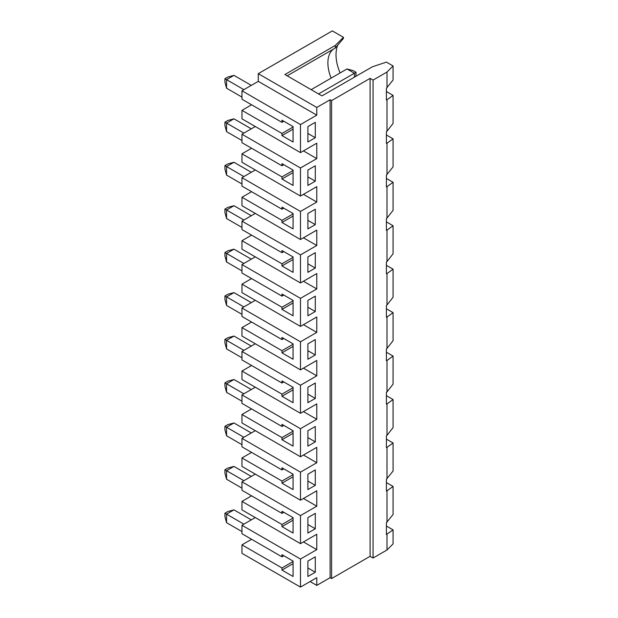 <?xml version="1.0" encoding="UTF-8"?>
<svg xmlns="http://www.w3.org/2000/svg" width="618" height="618" viewBox="0 0 618 618"><rect width="100%" height="100%" fill="white"/><g stroke="black" fill="none" stroke-linecap="round" stroke-linejoin="round"><path stroke-width="0.93" d="M335.296 45.438L335.296 48.042L343.43 38.424L343.43 37.304L335.296 45.438L284.929 74.523L321.963 95.898L372.384 66.79L386.404 62.117L393.071 65.964L393.071 79.992L386.404 88.219L386.404 99.992L386.999 99.768L386.999 131.201L393.071 123.446L393.071 95.388L386.404 91.541M343.43 37.304L332.329 30.9L258.262 73.666L316.779 107.447L316.779 115.149L300.479 124.558L300.479 152.607L241.962 118.826L241.962 110.359L251.596 104.797M393.071 65.964L386.999 72.036L373.071 80.077L370.105 78.37L331.588 100.603L330.112 99.753L316.779 107.447M370.105 78.37L370.105 556.308L373.071 558.023L386.999 549.981L393.071 543.91L393.071 529.881L386.404 526.034M370.105 556.308L331.588 578.548L330.112 577.691L316.779 585.393L310.112 581.538M293.071 563.662L281.962 570.082L293.071 576.494L293.071 561.098L281.962 554.686L281.962 556.826L241.962 533.728L241.962 525.261L255.296 517.567M307.888 576.494L315.296 572.222L315.296 556.826L307.888 561.098L307.888 576.494M307.888 561.098L307.888 567.942L315.296 572.222M300.479 152.607L316.779 143.198L316.779 158.594L300.479 168.003L300.479 196.06L316.779 186.651L316.779 202.047L300.479 211.449L300.479 239.506L316.779 230.097L316.779 245.493L300.479 254.902L300.479 282.959L316.779 273.55L316.779 288.946L300.479 298.347L300.479 326.404L316.779 316.995L316.779 332.391L300.479 341.8L300.479 369.858L316.779 360.449L316.779 375.844L300.479 385.246L300.479 413.303L316.779 403.894L316.779 419.29L300.479 428.699L300.479 456.756L316.779 447.347L316.779 462.743L300.479 472.144L300.479 500.201L316.779 490.792L316.779 506.188L300.479 515.597L300.479 543.655L316.779 534.246L316.779 549.641L300.479 559.043L300.479 587.1L241.962 553.319L241.962 544.852L251.596 539.29M303.446 541.94L316.779 549.641M393.071 529.881L386.404 534.485L386.404 522.712L393.071 514.485L393.071 486.436L386.404 482.581M386.404 439.135L393.071 442.982L393.071 471.04L386.404 479.259L386.404 491.04L386.999 490.816L386.999 522.249M335.296 48.042L287.177 75.821M300.479 124.558L241.962 90.769L258.262 81.36L258.262 73.666M258.262 81.36L316.779 115.149M333.55 49.046A31.425 18.146 -120 0 0 331.704 50.715A31.425 18.146 -120 0 0 331.132 78.115M337.783 45.091A35.635 20.572 -120 0 0 340.085 72.947M293.071 129.17L281.962 135.589L293.071 142.001L293.071 126.605L281.962 120.193L281.962 122.333L283.816 121.259M307.888 142.001L315.296 137.729L315.296 122.333L307.888 126.605L307.888 142.001M307.888 126.605L307.888 133.449L315.296 137.729M293.071 172.623L281.962 179.035L293.071 185.454L293.071 170.058L281.962 163.639L281.962 165.778L241.962 142.688L241.962 134.222L255.296 126.52M307.888 185.454L315.296 181.174L315.296 165.778L307.888 170.058L307.888 185.454M307.888 170.058L307.888 176.895L315.296 181.174M307.888 272.353L315.296 268.073L315.296 252.677L307.888 256.957L307.888 272.353M307.888 256.957L307.888 263.793L315.296 268.073M293.071 259.521L281.962 265.933L293.071 272.353L293.071 256.957L281.962 250.537L281.962 252.677L241.962 229.587L241.962 221.12L255.296 213.419M386.999 174.655L386.999 143.221L393.071 138.841L393.071 166.891L386.404 175.118L386.404 186.891L386.999 186.667L386.999 218.1L393.071 210.344L393.071 182.287L386.999 186.667M393.071 182.287L386.404 178.44M293.071 216.068L281.962 222.488L293.071 228.899L293.071 213.504L281.962 207.092L281.962 209.232L283.816 208.158M307.888 228.899L315.296 224.628L315.296 209.232L307.888 213.504L307.888 228.899M307.888 213.504L307.888 220.348L315.296 224.628M393.071 138.841L386.404 134.987M303.446 237.799L316.779 245.493M300.479 239.506L241.962 205.724L241.962 197.258L251.596 191.696M300.479 254.902L241.962 221.12M303.446 194.346L316.779 202.047M300.479 196.06L241.962 162.271L241.962 153.805L251.596 148.243M300.479 211.449L241.962 177.667L255.296 169.973M303.446 150.9L316.779 158.594M300.479 168.003L241.962 134.222M243.894 263.453L226.559 253.45L233.967 249.17L251.302 259.181M241.962 270.9L226.559 262.001L224.929 255.929L224.929 252.507L227.895 250.8L233.967 249.17M224.929 252.507L226.559 253.45L226.559 262.001M224.929 295.96L226.559 296.895L226.559 305.446L224.929 299.375L224.929 295.96L227.895 294.245L233.967 292.623L251.302 302.627M224.929 209.062L226.559 209.996L226.559 218.548L224.929 212.476L224.929 209.062L227.895 207.347L233.967 205.724L251.302 215.728M224.929 473.172L224.929 469.757L227.895 468.042L233.967 466.42L226.559 470.692L226.559 479.244L224.929 473.172M224.929 469.757L243.894 480.704M233.967 292.623L226.559 296.895L243.894 306.907M241.962 314.346L226.559 305.446M241.962 357.791L226.559 348.9L224.929 342.828L224.929 339.406L227.895 337.698L233.967 336.068L251.302 346.08M226.559 522.697L224.929 516.625L224.929 513.203L226.559 514.145L226.559 522.697L241.962 531.588M233.967 336.068L226.559 340.348L226.559 348.9M243.894 350.352L224.929 339.406M224.929 382.859L226.559 383.793L226.559 392.345L224.929 386.273L224.929 382.859L227.895 381.144L233.967 379.522L251.302 389.525M233.967 205.724L226.559 209.996L243.894 220.008M233.967 379.522L226.559 383.793L243.894 393.805M241.962 401.244L226.559 392.345M224.929 426.304L226.559 427.247L226.559 435.798L224.929 429.726L224.929 426.304L227.895 424.597L233.967 422.967L251.302 432.979M233.967 422.967L226.559 427.247L243.894 437.25M241.962 444.69L226.559 435.798M233.967 466.42L251.302 476.424M241.962 488.143L226.559 479.244M224.929 513.203L227.895 511.495L233.967 509.865L251.302 519.877M307.888 343.855L307.888 359.251L315.296 354.971L315.296 339.576L307.888 343.855L307.888 350.692L315.296 354.971M293.071 346.42L281.962 352.832L293.071 359.251L293.071 343.855L281.962 337.436L281.962 339.576L283.816 338.51M293.071 561.53L281.962 567.942L281.962 570.082M307.888 300.402L307.888 315.798L315.296 311.526L315.296 296.13L307.888 300.402L307.888 307.246L315.296 311.526M293.071 302.967L281.962 309.386L293.071 315.798L293.071 300.402L281.962 293.99L281.962 296.13L283.816 295.056M293.071 344.28L281.962 350.692L281.962 352.832M293.071 389.865L281.962 396.285L293.071 402.697L293.071 387.301L281.962 380.889L281.962 383.029L241.962 359.931L241.962 351.464L255.296 343.77M307.888 402.697L315.296 398.425L315.296 383.029L307.888 387.301L307.888 402.697M307.888 387.301L307.888 394.145L315.296 398.425M293.071 433.318L281.962 439.73L293.071 446.15L293.071 430.754L281.962 424.334L281.962 426.474L283.816 425.408M307.888 446.15L315.296 441.87L315.296 426.474L307.888 430.754L307.888 446.15M307.888 430.754L307.888 437.59L315.296 441.87M293.071 476.764L281.962 483.183L293.071 489.595L293.071 474.199L281.962 467.787L281.962 469.927L241.962 446.829L241.962 438.363L255.296 430.669M307.888 489.595L315.296 485.323L315.296 469.927L307.888 474.199L307.888 489.595M307.888 474.199L307.888 481.043L315.296 485.323M293.071 520.217L281.962 526.629L293.071 533.048L293.071 517.652L281.962 511.233L281.962 513.373L283.816 512.307M307.888 533.048L315.296 528.769L315.296 513.373L307.888 517.652L307.888 533.048M307.888 517.652L307.888 524.489L315.296 528.769M386.999 534.261L386.999 549.981M281.962 567.942L241.962 544.852M300.479 559.043L241.962 525.261M283.816 468.853L281.962 469.927M293.071 518.077L281.962 524.489L241.962 501.399L241.962 509.865L300.479 543.655M241.962 501.399L251.596 495.837M300.479 515.597L241.962 481.816L241.962 490.283L281.962 513.373M241.962 481.816L255.296 474.114M293.071 474.632L281.962 481.043L241.962 457.953L241.962 466.42L300.479 500.201M241.962 457.953L251.596 452.391M293.071 431.179L281.962 437.59L241.962 414.5L241.962 422.967L300.479 456.756M241.962 414.5L251.596 408.938M300.479 428.699L241.962 394.917L241.962 403.384L281.962 426.474M241.962 394.917L255.296 387.216M293.071 387.733L281.962 394.145L241.962 371.055L241.962 379.522L300.479 413.303M241.962 371.055L251.596 365.493M281.962 350.692L241.962 327.602L241.962 336.068L300.479 369.858M241.962 327.602L251.596 322.04M300.479 341.8L241.962 308.019L241.962 316.486L281.962 339.576M241.962 308.019L255.296 300.317M293.071 300.835L281.962 307.246L241.962 284.156L241.962 292.623L300.479 326.404M241.962 284.156L251.596 278.594M300.479 298.347L241.962 264.566L241.962 273.032L281.962 296.13M241.962 264.566L255.296 256.872M293.071 257.382L281.962 263.793L241.962 240.703L241.962 249.17L300.479 282.959M241.962 240.703L251.596 235.141M241.962 177.667L241.962 186.134L281.962 209.232M241.962 90.769L241.962 99.235L281.962 122.333M281.962 481.043L281.962 483.183M330.112 99.753L330.112 577.691M316.779 585.393L316.779 577.691L300.479 587.1M356.038 72.298L354.408 73.233L346.999 68.961L353.071 70.583L356.038 72.298L355.875 76.323M386.999 72.036L386.999 87.756M283.816 164.712L281.962 165.778M386.999 143.221L386.404 143.446L386.404 131.665L386.999 131.201M373.071 80.077L373.071 558.023M393.071 442.982L386.999 447.362L386.999 478.795M386.999 447.362L386.404 447.586L386.404 435.814L386.999 435.35L386.999 403.917L386.404 404.141L386.404 392.36L386.999 391.897L386.999 360.464L386.404 360.688L386.404 348.915L386.999 348.452L386.999 317.019L386.404 317.243L386.404 305.462L386.999 304.998L386.999 273.565L386.404 273.789L386.404 262.017L386.999 261.553L386.999 230.12L386.404 230.344L386.404 218.563L386.999 218.1M243.894 176.555L226.559 166.551L233.967 162.271L251.302 172.283M293.071 127.038L281.962 133.449L281.962 135.589M281.962 133.449L241.962 110.359M393.071 95.388L386.999 99.768M233.967 509.865L226.559 514.145L243.894 524.149M283.816 555.752L281.962 556.826M281.962 263.793L281.962 265.933M303.446 455.041L316.779 462.743M281.962 437.59L281.962 439.73M303.446 411.596L316.779 419.29M281.962 394.145L281.962 396.285M300.479 385.246L241.962 351.464M303.446 324.697L316.779 332.391M331.588 100.603L331.588 578.548M354.408 77.173L354.408 73.233L318.556 93.936M293.071 170.483L281.962 176.895L281.962 179.035M281.962 176.895L241.962 153.805M241.962 97.103L226.559 88.204L224.929 82.132L224.929 78.71L227.895 77.003L233.967 75.373L251.302 85.384M241.962 184.002L226.559 175.103L224.929 169.031L224.929 165.609L226.559 166.551L226.559 175.103M224.929 165.609L227.895 163.901L233.967 162.271M243.894 133.109L226.559 123.098L233.967 118.826L227.895 120.448L224.929 122.163L226.559 123.098L226.559 131.649L224.929 125.578L224.929 122.163M241.962 227.447L226.559 218.548M293.071 213.936L281.962 220.348L281.962 222.488M233.967 75.373L226.559 79.652L226.559 88.204M243.894 89.656L224.929 78.71M233.967 118.826L251.302 128.83M311.148 89.656L346.999 68.961M241.962 140.549L226.559 131.649M393.071 486.436L386.999 490.816M283.816 251.611L281.962 252.677M283.816 381.955L281.962 383.029M281.962 524.489L281.962 526.629M281.962 307.246L281.962 309.386M386.404 395.682L393.071 399.537L393.071 427.586L386.999 435.35M386.404 352.237L393.071 356.084L393.071 384.141L386.999 391.897M386.999 348.452L393.071 340.688L393.071 312.638L386.404 308.784M386.404 265.338L393.071 269.185L393.071 297.243L386.999 304.998M386.404 221.885L393.071 225.74L393.071 253.789L386.999 261.553M281.962 220.348L241.962 197.258M393.071 225.74L386.999 230.12M393.071 269.185L386.999 273.565M393.071 312.638L386.999 317.019M393.071 356.084L386.999 360.464M393.071 399.537L386.999 403.917M303.446 498.494L316.779 506.188M300.479 472.144L241.962 438.363M303.446 368.143L316.779 375.844M303.446 281.244L316.779 288.946"/></g></svg>
